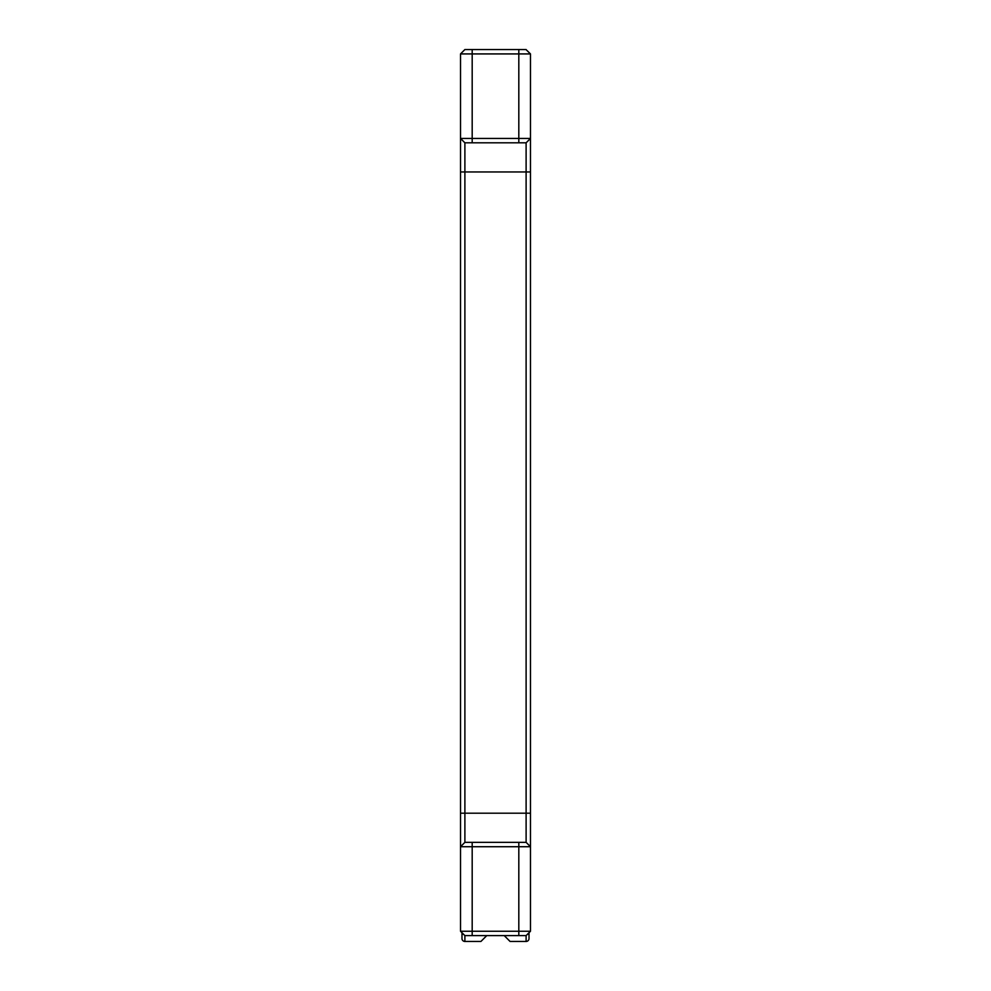 <?xml version="1.0" encoding="UTF-8"?>
<svg xmlns="http://www.w3.org/2000/svg" width="991" height="991" viewBox="0 0 991 991"><rect width="100%" height="100%" fill="white"/><g stroke="black" fill="none" stroke-linecap="round" stroke-linejoin="round"><path stroke-width="1.49" d="M460.518 138.443L464.89 142.815L460.518 138.443L460.518 53.923L530.482 53.923L530.482 846.723L460.518 846.723L460.518 138.443L530.482 138.443L526.11 142.815L526.11 842.35L464.89 842.35L464.89 142.815L526.11 142.815L530.482 138.443M467.851 935.615L464.89 935.615L460.518 931.243L460.518 846.723L464.89 842.35L460.518 846.723M460.518 813.202L460.518 804.457L460.518 813.202L530.482 813.202L530.482 804.457L530.482 813.772M460.518 822.22L460.518 823.087M460.518 772.398C460.518 753.618 460.518 753.618 460.518 772.398C460.518 753.618 460.518 753.618 460.518 772.398C460.518 791.177 460.518 791.177 460.518 772.398M460.518 786.965L460.518 777.675M460.518 774.516L460.518 773.339M460.518 189.454C460.518 208.234 460.518 208.234 460.518 189.454C460.518 208.234 460.518 208.234 460.518 189.454M460.518 855.753L460.518 868.265M460.518 129.994L460.518 107.672M471.889 49.55L465.002 49.55M470.911 49.55L471.543 49.55M519.457 49.55L520.089 49.55M525.998 49.55L530.482 53.923M527.559 934.166L529.021 934.166L529.021 938.539A2.911 2.911 0 0 1 526.11 941.45L510.068 941.45L504.246 935.615L486.754 935.615L480.932 941.45L464.89 941.45A2.911 2.911 0 0 1 461.979 938.539L461.979 932.704M471.543 935.615L470.911 935.615M526.11 941.45L526.11 935.615L464.89 935.615L464.89 941.45M530.482 846.723L526.11 842.35L530.482 846.723L530.482 931.243L526.11 935.615L523.149 935.615M520.089 935.615L519.457 935.615M529.021 934.166L529.021 932.704M504.246 935.615L510.068 941.45M530.482 931.243L460.518 931.243M530.482 772.398C530.482 753.618 530.482 753.618 530.482 772.398C530.482 753.618 530.482 753.618 530.482 772.398C530.482 791.177 530.482 791.177 530.482 772.398M530.482 777.675L530.482 786.965M530.482 823.087L530.482 822.22M530.482 821.167L530.482 820.09M530.482 189.454C530.482 208.234 530.482 208.234 530.482 189.454C530.482 208.234 530.482 208.234 530.482 189.454M530.482 129.994L530.482 116.963M530.482 855.753L530.482 888.989M472.187 142.815L472.187 49.55L518.813 49.55L464.89 49.55L460.518 53.923M518.813 142.815L518.813 49.55L526.11 49.55L519.111 49.55M461.979 934.166L463.441 934.166M518.813 935.615L518.813 842.35M472.187 935.615L472.187 842.35M530.482 171.963L460.518 171.963"/></g></svg>
